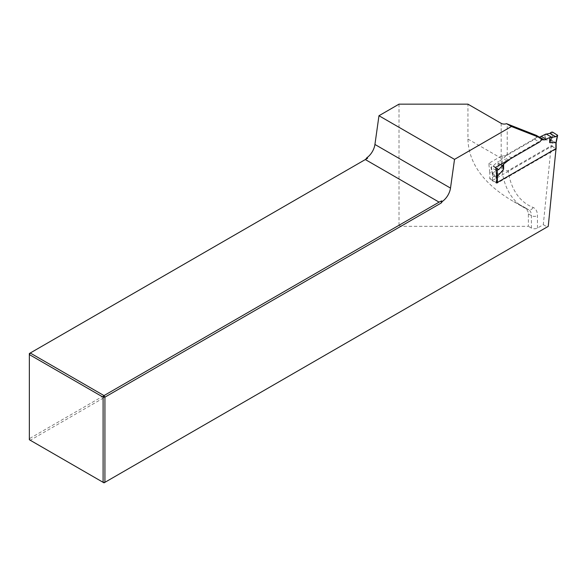 <?xml version="1.0" encoding="UTF-8"?>
<svg xmlns="http://www.w3.org/2000/svg" width="587" height="587" viewBox="0 0 587 587"><rect width="100%" height="100%" fill="white"/><g stroke="black" fill="none" stroke-linecap="round" stroke-linejoin="round"><path stroke-width="0.44" stroke-dasharray="2.94 2.2" d="M543.298 224.682L547.231 226.956L104.009 482.844L30.26 440.265L400.833 226.318L528.381 226.318L528.381 213.917C528.3 211.041 526.532 208.576 523.076 206.514L528.168 209.508A12.826 7.404 -60 0 1 528.748 209.794A12.826 7.404 -60 0 1 531.404 215.664L531.404 228.057A4.278 2.465 0 0 0 537.45 228.057L543.298 224.682L551.2 145.781L508.093 170.67L503.081 171.14L489.785 178.815L489.785 172.292L496.719 176.298M489.785 172.292L488.773 163.34L502.245 155.562A4.278 2.465 180 0 0 507.227 155.115L534.632 139.288A2.568 1.482 120 0 0 536.254 135.326M547.231 226.956L548.243 226.362M399.013 104.156L399.013 225.269L29.35 438.694L29.35 439.736L30.26 440.265L29.35 438.694L29.35 353.528L365.679 159.348M399.013 225.269L400.833 226.318M531.404 228.057L528.381 226.318M521.909 205.898L512.194 200.761C483.358 183.562 468.602 162.995 467.934 139.06L467.934 104.156M502.245 155.562L502.245 158.703A106.665 61.584 120 0 0 503.081 171.14M551.2 145.781L555.889 148.482M496.719 182.814L489.785 178.815M488.773 163.34L495.707 167.346M555.977 149.208A0.858 0.492 180 0 1 555.889 149.267L497.402 183.034L497.402 182.425M492.72 181.031L492.72 180.334A0.858 0.492 0 0 0 492.72 181.031L496.191 183.034A0.858 0.492 0 0 0 497.402 183.034M492.72 180.334L551.208 146.567A0.858 0.492 180 0 1 552.411 146.567L552.558 132.075M557.408 134.871L555.816 142.736L555.889 148.57L552.411 146.567M509.905 159.15L511.079 157.69L540.884 140.476M555.816 142.736L552.484 140.807M539.475 137.182L537.531 137.006L506.398 154.983L511.079 157.69M541.273 139.17L537.531 137.006M552.411 140.733L551.208 139.941L544.993 139.955L544.993 134.878M544.993 139.955L545.881 134.063M492.72 173.708L498.928 166.554L498.928 161.476L504.299 157.587L506.398 154.983M496.044 170.34L496.191 183.034M496.125 177.201L492.787 175.278L490.959 167.229L492.875 166.275L497.02 162.276L498.928 161.476M492.464 180.679L492.464 174.508L492.787 175.278M496.044 170.296L491.202 167.5M500.52 164.573L496.807 162.43M506.948 160.86L502.788 158.461M508.459 159.987L504.299 157.587M498.928 166.554L497.02 162.276M496.719 177.047L496.191 177.208M537.45 228.057L537.45 215.664A17.096 9.869 120 0 0 533.135 207.46A102.593 59.228 -60 0 1 508.093 170.67M507.227 155.115L507.227 123.96M528.381 213.917L531.404 215.664A4.278 2.465 0 0 0 537.45 215.664M467.934 139.06L501.181 158.255A106.863 61.701 120 0 0 523.311 207.174A106.863 61.701 120 0 0 528.168 209.508A4.278 3.478 -68.6 0 0 528.549 209.698A4.278 3.478 -68.6 0 0 533.135 207.46M501.181 123.351L501.181 158.255A4.278 2.465 0 0 0 502.245 158.703M534.632 139.288L539.468 142.083M555.889 149.267L555.889 148.658M551.208 139.941L551.208 146.567M551.325 132.2L551.259 139.97M495.773 167.948L492.875 166.275M491.253 166.884L492.669 173.803M523.076 206.514L528.748 209.794L523.311 207.174L512.194 200.761M546.196 134.056L551.912 137.358M492.486 174.713L490.959 167.229"/><path stroke-width="0.88" d="M506.537 123.674L536.254 135.326L541.097 138.121L511.438 126.506L506.537 123.674A4.278 2.465 180 0 1 501.181 123.351L467.934 104.156L399.013 104.156L378.967 115.734L454.529 159.363L511.438 126.506M454.529 159.363L450.5 188.097A12.826 7.404 -60 0 1 442.4 201.378L441.248 202.977L104.919 397.157L104.919 482.323L548.243 226.362L556.043 148.57L496.719 182.814L496.719 176.298L495.707 167.346L539.468 142.083A2.568 1.482 120 0 0 541.097 138.121M104.009 482.844L104.919 482.323L103.099 482.323L103.099 397.157L29.35 354.577L29.35 439.736L104.009 482.844M366.831 157.756L367.638 158.219L365.679 159.348L366.831 157.756A12.826 7.404 -60 0 0 374.932 144.468L378.967 115.734M367.638 158.219L30.26 353.007L104.009 395.587L439.083 202.133L441.593 200.915L441.248 202.977M365.334 159.554L439.083 202.133M442.4 201.378L441.593 200.915M29.35 353.528L30.26 353.007L29.35 354.577L29.35 353.528M104.009 395.587L104.919 397.157L103.099 397.157L104.009 395.587M555.889 148.658L555.889 142.648L549.674 142.663L551.589 137.358L555.728 136.712L557.643 135.311L556.138 142.744L556.138 148.922A0.858 0.492 180 0 1 555.977 149.208M549.674 142.663L549.674 137.585L551.589 137.358M540.884 140.476L542.212 139.713L544.303 139.897L549.674 137.585M509.905 159.15L503.617 164.177L498.708 169.636L496.044 170.34M497.402 182.425L497.402 176.416L503.617 169.254L503.617 164.177M557.643 135.311L552.558 132.075L551.325 132.2L549.902 133.352L546.336 134.13M551.795 137.285L546.079 133.983L539.475 137.182M545.815 139.031L541.133 136.323M544.303 139.897L539.622 137.197M542.212 139.713L541.273 139.17M497.402 176.416L496.191 177.208M503.617 169.254L502.721 165.571M502.531 165.732L500.52 164.573M507.476 161.168L506.948 160.86M508.988 160.295L508.459 159.987M450.5 188.097L374.932 144.468M555.94 142.67L557.356 135.678M555.728 136.712L549.902 133.352M497.343 176.504L497.277 170.362M498.708 169.636L495.773 167.948"/></g></svg>
